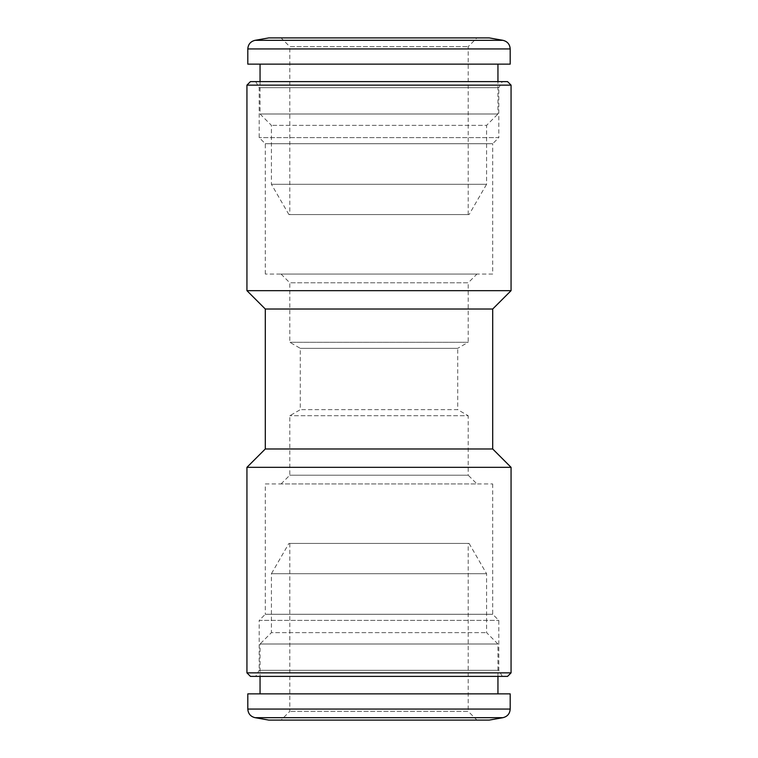 <?xml version="1.0" encoding="UTF-8"?>
<svg xmlns="http://www.w3.org/2000/svg" width="758" height="758" viewBox="0 0 758 758"><rect width="100%" height="100%" fill="white"/><g stroke="black" fill="none" stroke-linecap="round" stroke-linejoin="round"><path stroke-width="0.57" stroke-dasharray="3.79 2.84" d="M492.7 448.973L265.3 448.973M265.3 309.027L492.7 309.027M246.937 290.665L511.063 290.665M246.937 85.133L511.063 85.133M250.434 81.627L507.566 81.627M502.317 81.627L255.683 81.627L502.317 81.627L498.821 87.691L259.179 87.691L498.821 87.691L498.821 137.605L259.179 137.605L498.821 137.605L492.7 143.726L265.3 143.726L492.7 143.726L492.7 274.045L265.3 274.045L492.7 274.045M476.953 274.045L281.047 274.045L476.953 274.045L468.207 282.791L289.793 282.791L468.207 282.791L468.207 342.265L289.793 342.265L468.207 342.265L457.718 348.329L300.282 348.329L457.718 348.329L457.718 409.671L300.282 409.671L457.718 409.671L468.207 415.735L289.793 415.735L468.207 415.735L468.207 475.209L289.793 475.209L468.207 475.209L476.953 483.955L281.047 483.955L476.953 483.955M281.047 274.045L289.793 282.791L289.793 342.265L300.282 348.329L300.282 409.671L289.793 415.735L289.793 475.209L281.047 483.955M265.3 483.955L492.7 483.955L265.3 483.955L265.3 614.274L492.7 614.274L265.3 614.274L259.179 620.395L498.821 620.395L259.179 620.395L259.179 670.309L498.821 670.309L259.179 670.309L255.683 676.373L502.317 676.373L255.683 676.373M507.566 676.373L250.434 676.373M511.063 672.867L246.937 672.867M511.063 467.335L246.937 467.335M510.191 693.864L247.809 693.864M260.051 693.864L497.949 693.864L260.051 693.864M489.204 720.1L268.796 720.1M476.953 720.1L281.047 720.1L476.953 720.1L468.207 711.355L289.793 711.355L468.207 711.355L468.207 543.429L289.793 543.429L468.207 543.429M289.793 543.429L289.793 711.355L281.047 720.1M288.912 543.429L469.088 543.429L288.912 543.429L271.421 573.721L486.579 573.721L271.421 573.721L271.421 632.636L486.579 632.636L271.421 632.636L260.051 644.006L497.949 644.006L260.051 644.006L260.051 676.373M247.809 64.136L510.191 64.136M497.949 64.136L260.051 64.136L497.949 64.136M268.796 37.9L489.204 37.9M281.047 37.9L476.953 37.9L281.047 37.9L289.793 46.645L468.207 46.645L289.793 46.645L289.793 214.571L468.207 214.571L289.793 214.571M468.207 214.571L468.207 46.645L476.953 37.9M469.088 214.571L288.912 214.571L469.088 214.571L486.579 184.279L271.421 184.279L486.579 184.279L486.579 125.364L271.421 125.364L486.579 125.364L497.949 113.994L260.051 113.994L497.949 113.994L497.949 81.627M510.191 709.062L247.809 709.062M502.961 717.674L255.039 717.674M247.809 48.938L510.191 48.938M255.039 40.326L502.961 40.326M265.3 274.045L265.3 143.726L259.179 137.605L259.179 87.691L255.683 81.627M492.7 483.955L492.7 614.274L498.821 620.395L498.821 670.309L502.317 676.373M469.088 543.429L486.579 573.721L486.579 632.636L497.949 644.006L497.949 676.373M288.912 214.571L271.421 184.279L271.421 125.364L260.051 113.994L260.051 81.627"/><path stroke-width="1.14" d="M492.7 309.027L265.3 309.027L246.937 290.665L511.063 290.665L492.7 309.027L492.7 448.973L511.063 467.335L246.937 467.335L246.937 672.867L511.063 672.867L511.063 467.335M492.7 448.973L265.3 448.973L265.3 309.027M511.063 85.133L246.937 85.133L250.434 81.627L507.566 81.627L511.063 85.133L511.063 290.665M246.937 672.867L250.434 676.373L507.566 676.373L511.063 672.867M265.3 448.973L246.937 467.335M247.809 693.864L510.191 693.864L510.191 709.062L247.809 709.062L247.809 693.864M255.039 717.674L502.961 717.674L489.204 720.1L268.796 720.1L255.039 717.674C250.547 716.547 248.141 713.676 247.809 709.062M260.051 693.864L260.051 676.373M510.191 64.136L247.809 64.136L247.809 48.938L510.191 48.938L510.191 64.136M502.961 40.326L255.039 40.326L268.796 37.9L489.204 37.9L502.961 40.326C507.453 41.453 509.859 44.324 510.191 48.938M497.949 64.136L497.949 81.627M246.937 85.133L246.937 290.665M502.961 717.674C507.453 716.547 509.859 713.676 510.191 709.062M497.949 693.864L497.949 676.373M255.039 40.326C250.547 41.453 248.141 44.324 247.809 48.938M260.051 64.136L260.051 81.627"/></g></svg>
